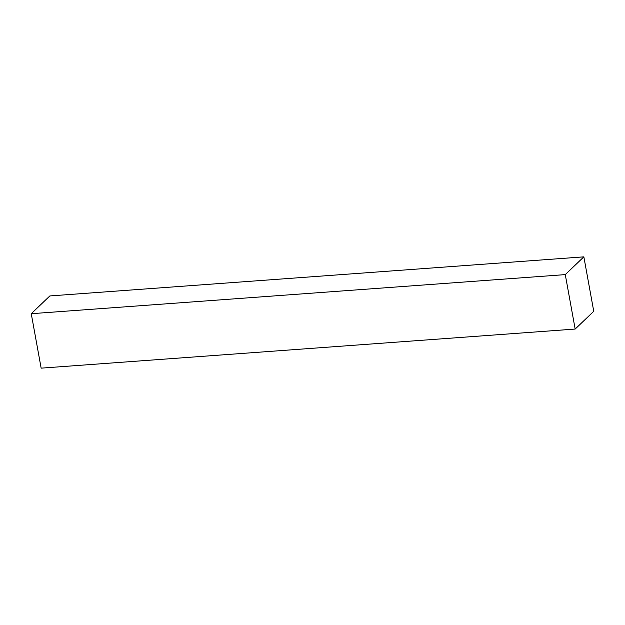 <?xml version="1.0" encoding="UTF-8"?>
<svg xmlns="http://www.w3.org/2000/svg" width="625" height="625" viewBox="0 0 625 625"><rect width="100%" height="100%" fill="white"/><g stroke="black" fill="none" stroke-linecap="round" stroke-linejoin="round"><path stroke-width="0.94" d="M31.25 313.703L565.273 274.609L575.164 329.055L41.148 368.148L31.25 313.703L49.836 295.945L583.852 256.852L49.836 295.945L31.25 313.703L41.148 368.148L575.164 329.055L593.75 311.297L583.852 256.852L565.273 274.609L31.25 313.703M565.273 274.609L575.164 329.055L593.75 311.297L583.852 256.852L565.273 274.609"/></g></svg>
